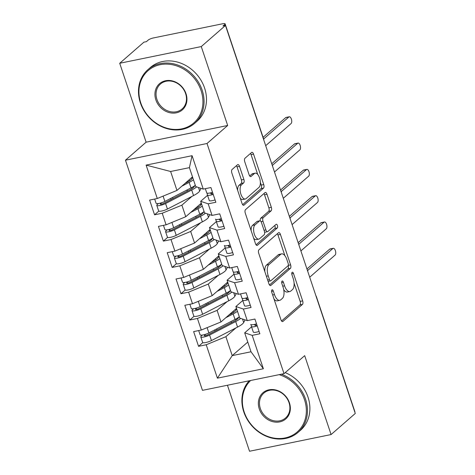 <?xml version="1.0" encoding="UTF-8"?>
<svg xmlns="http://www.w3.org/2000/svg" width="475" height="475" viewBox="0 0 475 475"><rect width="100%" height="100%" fill="white"/><g stroke="black" fill="none" stroke-linecap="round" stroke-linejoin="round"><path stroke-width="0.71" d="M271.943 289.904A1.953 0.908 78.4 0 0 271.789 292.368L280.968 319.806A2.797 1.294 78.4 0 0 282.613 321.593A2.797 1.294 78.4 0 0 282.916 321.438L302.438 304.416A2.797 1.294 78.4 0 0 302.658 300.889L293.479 273.457A1.953 0.908 78.4 0 0 292.327 272.205A1.953 0.908 78.4 0 0 292.113 272.312A1.953 0.908 78.4 0 0 291.959 274.782L293.146 278.332A8.942 4.144 78.4 0 1 292.446 289.619L290.819 291.038A8.942 4.144 78.4 0 1 289.845 291.537A8.942 4.144 78.4 0 1 284.578 285.802L283.391 282.251A1.953 0.908 78.4 0 0 282.239 280.998A1.953 0.908 78.4 0 0 282.031 281.105A1.953 0.908 78.4 0 0 281.877 283.575L283.064 287.126A8.942 4.144 78.4 0 1 282.358 298.413L280.731 299.832A8.942 4.144 78.4 0 1 279.757 300.331A8.942 4.144 78.4 0 1 274.497 294.595L273.309 291.044A1.953 0.908 78.4 0 0 272.157 289.792A1.953 0.908 78.4 0 0 271.943 289.904M239.501 166.357A2.797 1.294 78.4 0 0 237.856 164.564A2.797 1.294 78.4 0 0 237.553 164.718L232.079 169.498A2.797 1.294 78.4 0 0 231.853 173.025L242.048 203.49A2.797 1.294 78.4 0 0 243.693 205.283A2.797 1.294 78.4 0 0 243.996 205.129L263.518 188.1A2.797 1.294 78.4 0 0 263.738 184.573L253.543 154.108A2.797 1.294 78.4 0 0 251.898 152.315A2.797 1.294 78.4 0 0 251.596 152.475L244.981 158.24A2.797 1.294 78.4 0 0 244.762 161.767L249.126 174.806A2.797 1.294 78.4 0 0 250.77 176.599A2.797 1.294 78.4 0 0 251.073 176.445L254.351 173.583A7.475 3.462 78.4 0 1 255.164 173.167A7.475 3.462 78.4 0 1 259.837 178.861A7.475 3.462 78.4 0 1 258.976 187.393L246.121 198.603A7.475 3.462 78.4 0 1 245.314 199.019A7.475 3.462 78.4 0 1 240.641 193.325A7.475 3.462 78.4 0 1 241.502 184.793L243.645 182.922A2.797 1.294 78.4 0 0 243.865 179.396L239.501 166.357L237.031 166.862A2.797 1.294 78.4 0 0 236.443 165.686M227.448 385.243L249.529 451.25L331.087 434.554L355.282 413.452L225.471 25.472L222.995 25.977L224.764 24.439A4.269 0.962 -18.5 0 0 225.108 23.839A4.269 0.962 -18.5 0 0 222.716 23.75L153.514 37.917A4.269 0.962 -18.5 0 0 148.153 40.12L146.383 41.663L143.913 42.168L119.718 63.27L146.116 142.179L125.459 160.2L207.017 143.503L227.673 125.483L201.269 46.574L225.471 25.472M331.087 434.554L304.683 355.644L284.026 373.659L207.017 143.503M258.946 249.791A2.797 1.294 78.4 0 0 258.721 253.317L268.915 283.789A2.797 1.294 78.4 0 0 270.56 285.576A2.797 1.294 78.4 0 0 270.863 285.422L290.385 268.399A2.797 1.294 78.4 0 0 290.605 264.872L280.41 234.407A2.797 1.294 78.4 0 0 278.766 232.613A2.797 1.294 78.4 0 0 278.463 232.768L258.946 249.791M255.485 243.639L245.29 213.174A2.797 1.294 78.4 0 1 245.51 209.647L265.032 192.618A2.797 1.294 78.4 0 1 265.335 192.464A2.797 1.294 78.4 0 1 266.98 194.257L271.344 207.296A2.797 1.294 78.4 0 1 271.124 210.823L263.203 217.728A2.797 1.294 78.4 0 0 262.984 221.255L265.875 229.906A2.797 1.294 78.4 0 0 267.52 231.693A2.797 1.294 78.4 0 0 267.829 231.539L276.07 224.354A1.953 0.908 78.4 0 1 276.284 224.242A1.953 0.908 78.4 0 1 277.501 225.732A1.953 0.908 78.4 0 1 277.275 227.964L257.432 245.272A2.797 1.294 78.4 0 1 257.129 245.433A2.797 1.294 78.4 0 1 255.485 243.639M125.459 160.2L202.469 390.355L284.026 373.659M247.766 342.065L232.227 355.615L217.402 378.165L263.37 368.754L252.189 335.35L259.855 333.782L254.927 319.052L247.261 320.619L243.39 309.047L251.055 307.473L246.121 292.748L238.462 294.316L234.591 282.744L242.25 281.17L237.322 266.445L229.662 268.013L225.791 256.435L233.451 254.867L228.523 240.136L220.863 241.71L216.986 230.132L224.651 228.564L219.723 213.833L212.058 215.401L208.187 203.828L215.846 202.261L210.918 187.53L203.258 189.098L195.742 186.586L189.406 167.645L170.62 171.493L176.961 190.428L192.494 176.878M217.402 378.165L206.221 344.761L225.892 336.68L235.956 327.904M202.825 342.606L198.562 346.328L206.221 344.761M198.562 346.328L193.634 331.598L201.293 330.03L197.422 318.458L217.093 310.371L227.151 301.601M194.026 316.303L189.763 320.025L197.422 318.458M189.763 320.025L184.834 305.294L192.494 303.727L188.623 292.155L208.293 284.068L218.352 275.298M185.226 289.999L180.957 293.722L188.623 292.155M180.957 293.722L176.029 278.991L183.694 277.424L179.823 265.846L199.488 257.765L209.552 248.995M176.427 263.696L172.158 267.419L179.823 265.846M172.158 267.419L167.23 252.688L174.889 251.121L171.018 239.542L190.689 231.462L200.747 222.686M167.622 237.393L163.358 241.116L171.018 239.542M163.358 241.116L158.43 226.385L166.09 224.812L162.218 213.239L181.889 205.158L191.947 196.383M158.822 211.09L154.559 214.807L162.218 213.239M154.559 214.807L149.631 200.082L157.29 198.508L146.11 165.104L192.078 155.693L203.258 189.098M207.545 195.314L200.67 201.311L204.541 212.889L212.058 215.401M208.187 203.828L200.67 201.311M157.29 198.508L176.961 190.428M170.62 171.493L146.11 165.104M216.351 221.623L209.469 227.614L213.346 239.192L220.863 241.71M216.986 230.132L209.469 227.614M200.812 188.652L201.121 188.385M181.889 205.158L185.761 216.731L201.299 203.181M166.09 224.812L185.761 216.731M225.15 247.926L218.274 253.923L222.146 265.495L229.662 268.013M225.791 256.435L218.274 253.923M209.618 214.955L209.926 214.688M190.689 231.462L194.56 243.034L210.098 229.484M174.889 251.121L194.56 243.034M233.949 274.229L227.074 280.226L230.945 291.798L238.462 294.316M234.591 282.744L227.074 280.226M218.417 241.258L218.726 240.991M199.488 257.765L203.365 269.337L218.898 255.793M183.694 277.424L203.365 269.337M242.749 300.533L235.873 306.529L239.75 318.102L247.261 320.619M243.39 309.047L235.873 306.529M227.216 267.562L227.525 267.294M208.293 284.068L212.165 295.646L227.697 282.097M192.494 303.727L212.165 295.646M316.362 297.118A4.269 0.962 161.5 0 0 316.439 296.81L354.926 411.819A4.269 0.962 161.5 0 1 354.843 412.134M251.554 326.836L244.678 332.832L251.014 351.773L263.37 368.754M252.189 335.35L244.678 332.832M236.022 293.865L236.324 293.598M217.093 310.371L220.964 321.949L236.502 308.4M201.293 330.03L220.964 321.949M201.269 46.574L119.718 63.27M146.116 142.179L227.673 125.483M225.892 336.68L232.227 355.615L251.014 351.773M244.821 320.174L245.13 319.901M192.078 155.693L189.406 167.645M307.515 270.685A4.269 0.962 -18.5 0 0 307.598 270.37A4.269 0.962 -18.5 0 0 307.592 270.364A4.269 4.269 0 0 1 307.812 271.575M298.716 244.382A4.269 0.962 -18.5 0 0 298.793 244.067A4.269 0.962 -18.5 0 0 298.793 244.061A4.269 4.269 0 0 1 299.012 245.272M289.916 218.078A4.269 0.962 -18.5 0 0 289.993 217.764A4.269 0.962 -18.5 0 0 289.993 217.758A4.269 4.269 0 0 1 290.213 218.969M281.111 191.775A4.269 0.962 -18.5 0 0 281.194 191.461A4.269 0.962 -18.5 0 0 281.188 191.455A4.269 4.269 0 0 1 281.408 192.666M272.312 165.472A4.269 0.962 -18.5 0 0 272.389 165.158A4.269 0.962 -18.5 0 0 272.389 165.152A4.269 4.269 0 0 1 272.608 166.357M274.016 299.018A8.942 4.144 78.4 0 0 277.287 300.835L279.757 300.331M283.723 289.702A8.942 4.144 78.4 0 0 287.375 292.042L289.845 291.537M281.556 320.981L299.968 304.92A2.797 1.294 78.4 0 0 300.188 301.393L294.084 283.159M284.899 255.698L277.94 234.911A2.797 1.294 78.4 0 0 277.358 233.736M269.503 284.964L287.915 268.903A2.797 1.294 78.4 0 0 288.188 265.537M269.485 279.621A1.953 0.908 78.4 0 0 270.637 280.879A1.953 0.908 78.4 0 0 270.851 280.767L287.987 265.822A1.953 0.908 78.4 0 0 288.141 263.358L286.888 259.611A8.942 4.144 78.4 0 0 281.622 253.876A8.942 4.144 78.4 0 0 280.648 254.374L268.939 264.593A8.942 4.144 78.4 0 0 268.233 275.88L269.485 279.621L267.651 280.001M268.114 281.39A1.953 0.908 78.4 0 0 268.167 281.384L270.637 280.879M281.622 253.876L279.152 254.386A8.942 4.144 78.4 0 0 278.178 254.879L280.648 254.374M264.824 271.552A8.942 4.144 78.4 0 1 266.469 265.098L278.178 254.879M260.288 220.863A2.797 1.294 78.4 0 1 260.733 218.233L268.648 211.328A2.797 1.294 78.4 0 0 268.868 207.801L264.51 194.762A2.797 1.294 78.4 0 0 263.922 193.586M264.581 232.127A2.797 1.294 78.4 0 0 265.05 232.204L267.52 231.693M256.067 244.815L274.805 228.475A1.953 0.908 78.4 0 0 274.752 225.5M254.992 224.889A7.475 3.462 78.4 0 0 254.125 233.421A7.475 3.462 78.4 0 0 258.798 239.121A7.475 3.462 78.4 0 0 259.611 238.705L264.142 234.757A2.797 1.294 78.4 0 0 264.361 231.23L261.464 222.579A2.797 1.294 78.4 0 0 259.819 220.786A2.797 1.294 78.4 0 0 259.516 220.94L254.992 224.889L252.516 225.399A7.475 3.462 78.4 0 0 251.138 230.648M253.662 238.195A7.475 3.462 78.4 0 0 256.328 239.626L258.798 239.121M259.819 220.786L257.349 221.291A2.797 1.294 78.4 0 0 257.046 221.451L259.516 220.94M252.516 225.399L257.046 221.451M237.637 190.309A7.475 3.462 78.4 0 1 239.032 185.297L241.169 183.427A2.797 1.294 78.4 0 0 241.395 179.9L237.031 166.862M240.291 198.241A7.475 3.462 78.4 0 0 242.838 199.524L245.314 199.019M255.164 173.167L252.694 173.672A7.475 3.462 78.4 0 0 251.881 174.088L254.351 173.583M249.708 175.982L251.881 174.088M257.711 174.45L251.073 154.612A2.797 1.294 78.4 0 0 250.491 153.437M242.636 204.666L261.048 188.611A2.797 1.294 78.4 0 0 261.268 185.078L260.365 182.382M238.753 317.211L238.361 317.947A14.232 3.2 161.5 0 1 233.498 321.569L207.379 335.065A1.995 0.445 161.5 0 1 205.414 335.748A1.995 0.445 161.5 0 1 204.297 335.706A1.995 0.445 161.5 0 1 204.452 335.433L205.859 334.192M240.623 318.398A17.931 4.032 161.5 0 1 235.707 321.551L209.588 335.047A5.694 1.283 161.5 0 1 203.977 337.001A5.694 1.283 161.5 0 1 200.788 336.876L202.635 342.404A5.694 1.283 -18.5 0 0 205.829 342.522A5.694 1.283 -18.5 0 0 211.44 340.569L237.553 327.073A17.931 4.032 -18.5 0 0 243.687 322.513L244.672 320.655A5.694 1.283 74.6 0 0 244.857 319.812M200.788 336.876A5.694 1.283 161.5 0 1 201.234 336.098L202.427 335.047M239.311 316.795A17.931 4.032 161.5 0 1 235.006 319.449L208.887 332.939A5.694 1.283 161.5 0 1 203.276 334.893A5.694 1.283 161.5 0 1 200.088 334.774L198.675 330.564M228.98 314.955L230.945 313.939A14.232 3.2 -18.5 0 0 235.808 310.317L236.627 308.78M225.815 317.716L233.154 313.922A17.931 4.032 -18.5 0 0 237.464 311.273M250.741 324.401L250.729 324.372A5.694 1.283 -18.5 0 0 250.741 324.401A5.694 1.283 -18.5 0 0 253.929 324.526A5.694 1.283 -18.5 0 0 256.524 323.819M254.737 324.342L254.95 325.322A1.995 0.445 -18.5 0 0 254.95 325.333A1.995 0.445 -18.5 0 0 256.067 325.375A1.995 0.445 -18.5 0 0 256.963 325.137M251.037 324.662L251.435 326.479A5.694 1.283 -18.5 0 0 251.441 326.509A5.694 1.283 -18.5 0 0 254.63 326.628A5.694 1.283 -18.5 0 0 257.224 325.921M259.071 331.449A5.694 1.283 161.5 0 1 256.482 332.156A5.694 1.283 161.5 0 1 253.294 332.031A5.694 1.283 161.5 0 1 253.282 332.001L251.453 326.539M309.7 277.21L335.083 255.075A3.557 1.651 78.4 0 0 335.492 251.008A3.557 1.651 78.4 0 0 333.272 248.3A3.557 1.651 78.4 0 0 332.886 248.496L329.668 249.155A3.557 1.651 -101.6 0 1 330.06 248.953L333.272 248.3M255.615 325.446L255.336 324.182M306.945 268.975L329.668 249.155M307.64 270.512L332.886 248.496M229.953 290.908L229.562 291.644A14.232 3.2 161.5 0 1 224.699 295.266L198.58 308.762A1.995 0.445 161.5 0 1 196.614 309.445A1.995 0.445 161.5 0 1 195.498 309.403A1.995 0.445 161.5 0 1 195.652 309.124L197.06 307.889M231.824 292.089A17.931 4.032 161.5 0 1 226.908 295.248L200.788 308.744A5.694 1.283 161.5 0 1 195.178 310.697A5.694 1.283 161.5 0 1 191.989 310.573L193.836 316.101A5.694 1.283 -18.5 0 0 197.024 316.219A5.694 1.283 -18.5 0 0 202.635 314.266L228.754 300.77A17.931 4.032 -18.5 0 0 234.882 296.204L235.873 294.352A5.694 1.283 74.6 0 0 236.057 293.508M191.989 310.573A5.694 1.283 161.5 0 1 192.428 309.789L193.622 308.744M230.512 290.492A17.931 4.032 161.5 0 1 226.201 293.146L200.082 306.636A5.694 1.283 161.5 0 1 194.471 308.59A5.694 1.283 161.5 0 1 191.283 308.471L189.875 304.261M220.18 288.652L222.146 287.636A14.232 3.2 -18.5 0 0 227.008 284.014L227.828 282.477M217.016 291.413L224.354 287.618A17.931 4.032 -18.5 0 0 228.659 284.97M221.154 264.605L220.756 265.341A14.232 3.2 161.5 0 1 215.893 268.963L189.774 282.453A1.995 0.445 161.5 0 1 187.815 283.142A1.995 0.445 161.5 0 1 186.699 283.094A1.995 0.445 161.5 0 1 186.853 282.821L188.254 281.586M223.024 265.786A17.931 4.032 161.5 0 1 218.108 268.945L191.989 282.435A5.694 1.283 161.5 0 1 186.378 284.394A5.694 1.283 161.5 0 1 183.19 284.27L185.036 289.798A5.694 1.283 -18.5 0 0 188.225 289.916A5.694 1.283 -18.5 0 0 193.836 287.963L219.955 274.467A17.931 4.032 -18.5 0 0 226.082 269.901L227.074 268.048A5.694 1.283 74.6 0 0 227.258 267.205M183.19 284.27A5.694 1.283 161.5 0 1 183.629 283.486L184.822 282.435M221.706 264.189A17.931 4.032 161.5 0 1 217.402 266.843L191.283 280.333A5.694 1.283 161.5 0 1 185.672 282.287A5.694 1.283 161.5 0 1 182.483 282.168L181.076 277.958M211.381 262.348L213.34 261.333A14.232 3.2 -18.5 0 0 218.209 257.711L219.028 256.173M208.216 265.109L215.555 261.315A17.931 4.032 -18.5 0 0 219.86 258.667M212.349 238.302L211.957 239.032A14.232 3.2 161.5 0 1 207.094 242.66L180.975 256.15A1.995 0.445 161.5 0 1 179.01 256.832A1.995 0.445 161.5 0 1 177.893 256.791A1.995 0.445 161.5 0 1 178.048 256.518L179.455 255.283M214.219 239.483A17.931 4.032 161.5 0 1 209.303 242.642L183.184 256.132A5.694 1.283 161.5 0 1 177.573 258.085A5.694 1.283 161.5 0 1 174.384 257.967L176.237 263.488A5.694 1.283 -18.5 0 0 179.425 263.613A5.694 1.283 -18.5 0 0 185.036 261.66L211.155 248.164A17.931 4.032 -18.5 0 0 217.283 243.598L218.268 241.745A5.694 1.283 74.6 0 0 218.458 240.902M174.384 257.967A5.694 1.283 161.5 0 1 174.83 257.183L176.023 256.132M212.907 237.886A17.931 4.032 161.5 0 1 208.602 240.534L182.483 254.03A5.694 1.283 161.5 0 1 176.872 255.983A5.694 1.283 161.5 0 1 173.684 255.865L172.277 251.655M202.576 236.045L204.541 235.03A14.232 3.2 -18.5 0 0 209.404 231.408L210.223 229.87M199.417 238.806L206.75 235.012A17.931 4.032 -18.5 0 0 211.06 232.364M203.549 211.998L203.158 212.729A14.232 3.2 161.5 0 1 198.295 216.357L172.176 229.847A1.995 0.445 161.5 0 1 170.21 230.529A1.995 0.445 161.5 0 1 169.094 230.488A1.995 0.445 161.5 0 1 169.248 230.215L170.656 228.98M205.42 213.18A17.931 4.032 161.5 0 1 200.503 216.339L174.384 229.829A5.694 1.283 161.5 0 1 168.773 231.782A5.694 1.283 161.5 0 1 165.585 231.663L167.432 237.185A5.694 1.283 -18.5 0 0 170.62 237.31A5.694 1.283 -18.5 0 0 176.231 235.357L202.35 221.861A17.931 4.032 -18.5 0 0 208.477 217.295L209.469 215.442A5.694 1.283 74.6 0 0 209.653 214.599M165.585 231.663A5.694 1.283 161.5 0 1 166.03 230.88L167.218 229.829M204.107 211.583A17.931 4.032 161.5 0 1 199.797 214.231L173.684 227.727A5.694 1.283 161.5 0 1 168.073 229.68A5.694 1.283 161.5 0 1 164.878 229.562L163.471 225.352M193.776 209.742L195.742 208.727A14.232 3.2 -18.5 0 0 200.604 205.105L201.424 203.567M190.612 212.497L197.95 208.709A17.931 4.032 -18.5 0 0 202.261 206.055M240.528 293.888L241.929 298.068A5.694 1.283 -18.5 0 0 241.935 298.098A5.694 1.283 -18.5 0 0 245.13 298.223A5.694 1.283 -18.5 0 0 247.718 297.516M245.931 298.039L246.151 299.018A1.995 0.445 -18.5 0 0 246.151 299.03A1.995 0.445 -18.5 0 0 247.267 299.072A1.995 0.445 -18.5 0 0 248.158 298.828M242.238 298.359L242.636 300.176A5.694 1.283 -18.5 0 0 242.642 300.206A5.694 1.283 -18.5 0 0 245.83 300.325A5.694 1.283 -18.5 0 0 248.425 299.618M250.272 305.146A5.694 1.283 161.5 0 1 247.677 305.847A5.694 1.283 161.5 0 1 244.488 305.728A5.694 1.283 161.5 0 1 244.482 305.698L242.654 300.236M300.901 250.907L326.283 228.766A3.557 1.651 78.4 0 0 326.693 224.705A3.557 1.651 78.4 0 0 324.467 221.997A3.557 1.651 78.4 0 0 324.081 222.193L320.868 222.852A3.557 1.651 -101.6 0 1 321.254 222.65L324.467 221.997M246.816 299.143L246.537 297.878M298.14 242.672L320.868 222.852M298.84 244.209L324.081 222.193M233.136 271.795L231.729 267.585L233.13 271.765A5.694 1.283 -18.5 0 0 233.136 271.795A5.694 1.283 -18.5 0 0 236.324 271.92A5.694 1.283 -18.5 0 0 238.919 271.213M237.132 271.736L237.346 272.715A1.995 0.445 -18.5 0 0 237.352 272.727A1.995 0.445 -18.5 0 0 238.468 272.769A1.995 0.445 -18.5 0 0 239.358 272.525M233.433 272.05L233.831 273.873A5.694 1.283 -18.5 0 0 233.842 273.903A5.694 1.283 -18.5 0 0 237.031 274.022A5.694 1.283 -18.5 0 0 239.626 273.315M241.472 278.843A5.694 1.283 161.5 0 1 238.877 279.543A5.694 1.283 161.5 0 1 235.689 279.425A5.694 1.283 161.5 0 1 235.683 279.395L233.854 273.933M292.095 224.604L317.484 202.463A3.557 1.651 78.4 0 0 317.894 198.402A3.557 1.651 78.4 0 0 315.667 195.688A3.557 1.651 78.4 0 0 315.281 195.89L312.069 196.549A3.557 1.651 -101.6 0 1 312.455 196.347L315.667 195.688M238.017 272.84L237.737 271.575M289.34 216.368L312.069 196.549M290.035 217.906L315.281 195.89M224.337 245.492L224.325 245.462A5.694 1.283 -18.5 0 0 224.337 245.492A5.694 1.283 -18.5 0 0 227.525 245.611A5.694 1.283 -18.5 0 0 230.12 244.91M228.333 245.433L228.546 246.412A1.995 0.445 -18.5 0 0 228.546 246.424A1.995 0.445 -18.5 0 0 229.662 246.466A1.995 0.445 -18.5 0 0 230.559 246.222M224.633 245.747L225.031 247.57A5.694 1.283 -18.5 0 0 225.037 247.6A5.694 1.283 -18.5 0 0 228.232 247.718A5.694 1.283 -18.5 0 0 230.82 247.012M232.673 252.534A5.694 1.283 161.5 0 1 230.078 253.24A5.694 1.283 161.5 0 1 226.89 253.122A5.694 1.283 161.5 0 1 226.878 253.092L225.049 247.623M283.296 198.301L308.679 176.16A3.557 1.651 78.4 0 0 309.088 172.098A3.557 1.651 78.4 0 0 306.868 169.385A3.557 1.651 78.4 0 0 306.482 169.587L303.27 170.24A3.557 1.651 -101.6 0 1 303.656 170.044L306.868 169.385M229.211 246.537L228.938 245.272M280.541 190.065L303.27 170.24M281.236 191.597L306.482 169.587M215.537 219.189L215.525 219.159A5.694 1.283 -18.5 0 0 215.537 219.189A5.694 1.283 -18.5 0 0 218.726 219.308A5.694 1.283 -18.5 0 0 221.314 218.607M219.527 219.123L219.747 220.109A1.995 0.445 -18.5 0 0 219.747 220.121A1.995 0.445 -18.5 0 0 220.863 220.162A1.995 0.445 -18.5 0 0 221.754 219.919M215.834 219.444L216.232 221.261A5.694 1.283 -18.5 0 0 216.238 221.291A5.694 1.283 -18.5 0 0 219.426 221.415A5.694 1.283 -18.5 0 0 222.021 220.709M223.868 226.231A5.694 1.283 161.5 0 1 221.279 226.937A5.694 1.283 161.5 0 1 218.084 226.818A5.694 1.283 161.5 0 1 218.078 226.789L216.25 221.32M274.497 171.998L299.879 149.857A3.557 1.651 78.4 0 0 300.289 145.795A3.557 1.651 78.4 0 0 298.068 143.082A3.557 1.651 78.4 0 0 297.677 143.284L294.464 143.937A3.557 1.651 -101.6 0 1 294.85 143.741L298.068 143.082M220.412 220.234L220.133 218.969M271.742 163.762L294.464 143.937M272.436 165.294L297.677 143.284M250.628 380.499A34.728 29.771 -131.1 0 0 244.197 412.027A34.728 29.771 -131.1 0 0 285.083 437.944A34.728 29.771 -131.1 0 0 304.499 399.683A34.728 29.771 -131.1 0 0 279.14 374.662M281.372 374.205A35.583 30.501 48.9 0 1 305.567 399.243A35.583 30.501 48.9 0 1 298.062 432.381A35.583 30.501 48.9 0 1 243.782 411.89A35.583 30.501 48.9 0 1 249.197 380.79M259.273 408.939A17.367 14.885 48.9 0 1 268.975 389.809A17.367 14.885 48.9 0 1 289.423 402.77A17.367 14.885 48.9 0 1 279.716 421.901A17.367 14.885 48.9 0 1 259.273 408.939M289.014 402.634A16.512 14.155 -131.1 0 0 263.827 393.122A16.512 14.155 -131.1 0 0 260.342 408.5A16.512 14.155 -131.1 0 0 285.528 418.012A16.512 14.155 -131.1 0 0 289.014 402.634M285.208 372.626A35.583 30.501 48.9 0 1 308.002 397.124A35.583 30.501 48.9 0 1 300.497 430.261L298.062 432.381M140.784 102.956A34.728 29.771 -131.1 0 0 181.67 128.879A34.728 29.771 -131.1 0 0 201.085 90.612A34.728 29.771 -131.1 0 0 160.194 64.695A34.728 29.771 -131.1 0 0 140.784 102.956M202.16 90.173A35.583 30.501 48.9 0 1 194.649 123.316A35.583 30.501 48.9 0 1 140.374 102.82A35.583 30.501 48.9 0 1 147.879 69.683A35.583 30.501 48.9 0 1 202.16 90.173M155.859 99.875A17.367 14.885 48.9 0 1 165.567 80.738A17.367 14.885 48.9 0 1 186.01 93.7A17.367 14.885 48.9 0 1 176.302 112.83A17.367 14.885 48.9 0 1 155.859 99.875M185.6 93.563A16.512 14.155 -131.1 0 0 160.413 84.051A16.512 14.155 -131.1 0 0 156.928 99.429A16.512 14.155 -131.1 0 0 182.115 108.941A16.512 14.155 -131.1 0 0 185.6 93.563M147.879 69.683L150.308 67.557A35.583 30.501 48.9 0 1 204.588 88.053A35.583 30.501 48.9 0 1 197.083 121.196L194.649 123.316M194.75 185.695L194.352 186.426A14.232 3.2 161.5 0 1 189.489 190.053L163.37 203.543A1.995 0.445 161.5 0 1 161.411 204.226A1.995 0.445 161.5 0 1 160.295 204.185A1.995 0.445 161.5 0 1 160.449 203.912L161.85 202.677M196.62 186.877A17.931 4.032 161.5 0 1 191.704 190.036L165.585 203.526A5.694 1.283 161.5 0 1 159.974 205.479A5.694 1.283 161.5 0 1 156.786 205.36L158.632 210.882A5.694 1.283 -18.5 0 0 161.821 211.007A5.694 1.283 -18.5 0 0 167.432 209.047L193.551 195.558A17.931 4.032 -18.5 0 0 199.678 190.992L200.67 189.139A5.694 1.283 74.6 0 0 200.854 188.296M156.786 205.36A5.694 1.283 161.5 0 1 157.225 204.577L158.418 203.526M195.308 185.28A17.931 4.032 161.5 0 1 190.998 187.928L164.878 201.424A5.694 1.283 161.5 0 1 159.268 203.377A5.694 1.283 161.5 0 1 156.079 203.258L154.672 199.049M184.977 183.439L186.942 182.424A14.232 3.2 -18.5 0 0 191.805 178.802L192.624 177.264M181.812 186.194L189.151 182.406A17.931 4.032 -18.5 0 0 193.456 179.752M206.732 192.886L205.325 188.676L206.726 192.856A5.694 1.283 -18.5 0 0 206.732 192.886A5.694 1.283 -18.5 0 0 209.92 193.004A5.694 1.283 -18.5 0 0 212.515 192.304M210.728 192.82L210.942 193.806A1.995 0.445 -18.5 0 0 210.947 193.818A1.995 0.445 -18.5 0 0 212.064 193.859A1.995 0.445 -18.5 0 0 212.954 193.616M207.029 193.141L207.427 194.958A5.694 1.283 -18.5 0 0 207.438 194.987A5.694 1.283 -18.5 0 0 210.627 195.112A5.694 1.283 -18.5 0 0 213.222 194.406M215.068 199.928A5.694 1.283 161.5 0 1 212.473 200.634A5.694 1.283 161.5 0 1 209.285 200.515A5.694 1.283 161.5 0 1 209.279 200.486L207.45 195.017M265.691 145.688L291.08 123.553A3.557 1.651 78.4 0 0 291.49 119.492A3.557 1.651 78.4 0 0 289.263 116.779A3.557 1.651 78.4 0 0 288.877 116.975L285.665 117.634A3.557 1.651 -101.6 0 1 286.051 117.438L289.263 116.779M211.612 193.931L211.333 192.66M263.079 137.328L285.665 117.634M263.631 138.991L288.877 116.975M225.132 25.543L224.764 24.439M263.512 139.169A4.269 0.962 -18.5 0 0 263.589 138.854L225.108 23.839M272.662 294.975L274.497 294.595M281.675 282.601L283.391 282.251M282.744 286.176L284.578 285.802M291.763 273.808L293.479 273.457M300.188 301.393L302.658 300.889M299.968 304.92L302.438 304.416M282.275 321.569L282.916 321.438M271.587 291.401L273.309 291.044M277.94 234.911L280.41 234.407M288.254 265.353L290.605 264.872M287.915 268.903L290.385 268.399M270.222 285.552L270.863 285.422M266.469 265.098L268.939 264.593M266.398 276.254L268.233 275.88M264.51 194.762L266.98 194.257M268.868 207.801L271.344 207.296M268.648 211.328L271.124 210.823M260.733 218.233L263.203 217.728M261.048 221.653L262.984 221.255M264.041 230.28L265.875 229.906M274.805 228.475L277.275 227.964M256.791 245.409L257.432 245.272M241.395 179.9L243.865 179.396M241.169 183.427L243.645 182.922M239.032 185.297L241.502 184.793M250.426 176.575L251.073 176.445M251.073 154.612L253.543 154.108M261.268 185.078L263.738 184.573M261.048 188.611L263.518 188.1M243.354 205.259L243.996 205.129M243.687 322.513L242.517 319.028M235.006 319.449L233.154 313.922M208.887 332.939L207.112 327.637M204.588 335.831L204.452 335.433M215.122 331.063L214.736 329.917M236.022 320.103L235.683 319.087M233.468 312.479L233.1 311.368M237.553 327.073L235.707 321.551M211.44 340.569L209.588 335.047M231.373 322.668L230.993 321.522M216.992 330.095L216.606 328.949M234.882 296.204L233.718 292.725M226.201 293.146L224.354 287.618M200.082 306.636L198.312 301.334M195.789 309.528L195.652 309.124M206.322 304.76L205.936 303.614M227.222 293.799L226.884 292.784M224.669 286.176L224.295 285.059M228.754 300.77L226.908 295.248M202.635 314.266L200.788 308.744M222.573 296.364L222.193 295.218M208.187 303.792L207.807 302.646M226.082 269.901L224.918 266.422M217.402 266.843L215.555 261.315M191.283 280.333L189.507 275.031M186.984 283.225L186.853 282.821M197.517 278.457L197.137 277.311M218.423 267.496L218.078 266.481M215.87 259.867L215.496 258.756M219.955 274.467L218.108 268.945M193.836 287.963L191.989 282.435M213.774 270.055L213.388 268.915M199.387 277.489L199.001 276.343M217.283 243.598L216.119 240.118M208.602 240.534L206.75 235.012M182.483 254.03L180.708 248.728M178.184 256.922L178.048 256.518M188.717 252.154L188.338 251.008M209.618 241.193L209.279 240.178M207.064 233.563L206.696 232.453M211.155 248.164L209.303 242.642M185.036 261.66L183.184 256.132M204.974 243.752L204.588 242.606M190.588 251.186L190.202 250.04M208.477 217.295L207.314 213.815M199.797 214.231L197.95 208.709M173.684 227.727L171.908 222.425M169.385 230.612L169.248 230.215M179.918 225.851L179.532 224.705M200.818 214.89L200.48 213.875M198.265 207.26L197.891 206.15M202.35 221.861L200.503 216.339M176.231 235.357L174.384 229.829M196.169 217.449L195.789 216.303M181.783 224.883L181.402 223.737M199.678 190.992L198.514 187.512M190.998 187.928L189.151 182.406M164.878 201.424L163.103 196.122M160.58 204.309L160.449 203.912M171.119 199.542L170.733 198.402M192.019 188.587L191.674 187.572M189.466 180.957L189.092 179.847M193.551 195.558L191.704 190.036M167.432 209.047L165.585 203.526M187.37 191.146L186.984 190M172.983 198.58L172.603 197.434M316.439 296.81A4.269 4.269 0 0 0 315.893 295.717M307.088 269.402L307.592 270.364M298.288 243.099L298.793 244.061M289.483 216.796L289.993 217.758M280.683 190.493L281.188 191.455M263.809 140.054A4.269 4.269 0 0 0 263.589 138.854M271.884 164.19L272.389 165.152M251.441 326.509L253.294 332.031M242.642 300.206L244.488 305.728M240.528 293.894L241.935 298.098M233.842 273.903L235.689 279.425M225.037 247.6L226.89 253.122M216.238 221.291L218.084 226.818M207.438 194.987L209.285 200.515"/></g></svg>
